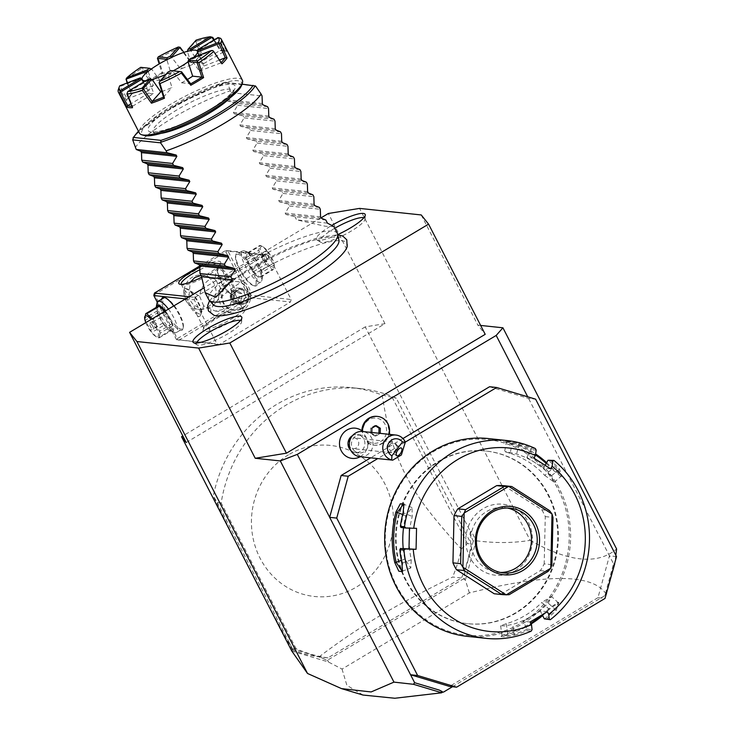 <?xml version="1.0" encoding="UTF-8"?>
<svg xmlns="http://www.w3.org/2000/svg" width="735" height="735" viewBox="0 0 735 735"><rect width="100%" height="100%" fill="white"/><g stroke="black" fill="none" stroke-linecap="round" stroke-linejoin="round"><path stroke-width="0.55" stroke-dasharray="3.67 2.76" d="M405.307 442.102L377.753 458.576M402.936 438.538L370.688 457.831M489.565 386.739L528.548 398.416L535.613 399.169M616.518 556.579L609.444 555.825L527.721 396.799M452.466 686.738L605.686 595.111L606.283 590.26L613.541 563.791L609.444 555.825L597.968 597.674L605.034 598.428M597.968 597.674L449.544 686.426M515.455 612.889A86.803 81.07 -83.9 0 1 467.451 623.647A86.803 81.07 -83.9 0 1 396.992 555.182A86.803 81.07 -83.9 0 1 437.794 461.773A86.803 81.07 -83.9 0 1 485.798 451.014A86.803 81.07 -83.9 0 1 556.257 519.489A86.803 81.07 -83.9 0 1 515.455 612.889M516.099 612.962A86.803 81.07 -83.9 0 1 468.094 623.721A86.803 81.07 -83.9 0 1 397.635 555.247A86.803 81.07 -83.9 0 1 438.437 461.846A86.803 81.07 -83.9 0 1 486.432 451.088A86.803 81.07 -83.9 0 1 556.9 519.553A86.803 81.07 -83.9 0 1 516.099 612.962M521.271 623.032A98.371 91.884 96.1 0 0 558.003 489.124A98.371 91.884 96.1 0 0 433.255 451.768A98.371 91.884 96.1 0 0 396.523 585.685A98.371 91.884 96.1 0 0 521.271 623.032M467.138 636.345A99.464 92.895 96.1 0 0 522.144 624.024A99.464 92.895 96.1 0 0 568.899 516.99A99.464 92.895 96.1 0 0 488.159 438.538M546.215 619.247A99.464 92.895 96.1 0 0 556.211 610.335L558.857 602.452L549.017 609.572A99.464 92.895 -83.9 0 1 542.641 615.535M531.148 623.96A99.464 92.895 -83.9 0 1 529.724 624.823A99.464 92.895 -83.9 0 1 507.508 634.388L507.655 633.386A98.371 91.884 96.1 0 0 530.771 623.225M535.319 448.534L531.203 448.093A99.464 92.895 96.1 0 0 519.112 443.407L505.551 440.724L511.918 442.645A99.464 92.895 -83.9 0 1 535.613 453.954M546.629 462.683A99.464 92.895 -83.9 0 1 552.261 468.351L562.128 476.372L559.454 469.114A99.464 92.895 96.1 0 0 549.872 460M547.354 611.704L540.289 610.96L542.246 614.763M544.506 618.898A98.371 91.884 96.1 0 0 555.127 609.517L558.352 602.819L557.452 602.581L548.705 608.837L541.824 602.461L551.507 596.471L548.255 603.141A88.613 82.761 96.1 0 1 531.681 616.105L523.072 621.25L527.133 629.16L527.004 630.731L531.12 631.172M540.289 610.96L531.681 616.105A88.613 82.761 96.1 0 1 512.708 624.392L504.55 625.898L500.608 625.77L506.286 623.712A88.613 82.761 96.1 0 0 541.824 602.461M556.211 610.335L548.255 603.141M549.017 609.572L548.705 608.837A98.371 91.884 96.1 0 1 542.283 614.837M507.508 634.388L501.077 636.538L505.064 636.804L514.711 635.159L514.077 634.066A98.371 91.884 96.1 0 0 527.087 629.316M514.711 635.15A99.464 92.895 96.1 0 0 527.004 630.731M527.133 629.16L532.067 629.684M400.41 548.576A98.371 91.884 96.1 0 0 402.56 562.992L402.605 570.911M401.953 563.295L411.251 559.73A88.613 82.761 96.1 0 1 409.239 538.066A88.613 82.761 96.1 0 1 412.243 516.466L412.013 507.573L405.821 515.777A88.613 82.761 96.1 0 0 403.524 527.767M403.12 512.773L403.708 513.012A98.371 91.884 96.1 0 0 400.897 527.372M404.085 504.623L403.708 513.012L412.243 516.466M416.543 528.336L400.988 527.5M494.196 593.751A54.252 50.669 96.1 0 0 501.546 593.834L540.363 570.617A54.252 50.669 96.1 0 0 544.194 563.855L551.902 564.673M504.026 485.697L541.759 509.741A54.252 50.669 96.1 0 1 545.278 516.595L544.194 563.855M533.904 458.162L526.839 457.409L535.209 462.747L543.569 468.076L545.131 465.319M550.644 468.829L543.569 468.076M526.839 457.409L531.221 449.443A98.371 91.884 96.1 0 0 518.441 444.409C505.735 441.413 503.594 441.193 512.01 443.729A98.371 91.884 -83.9 0 1 535.475 454.928M544.745 475.38L554.227 482.261L551.167 476.069A88.613 82.761 96.1 0 0 535.209 462.747A88.613 82.761 96.1 0 0 516.622 454.046C503.925 451.005 501.784 450.775 510.2 453.366L504.614 451.584L506.415 441.983L512.01 443.729L510.2 453.366A88.613 82.761 96.1 0 1 544.745 475.38L551.912 469.16L560.695 476.216L561.356 476.059L558.343 469.84A98.371 91.884 96.1 0 0 548.145 460.229M536.192 450.123L531.258 449.599M531.221 449.443L531.203 448.093M519.112 443.407L516.622 454.046M511.918 442.645L512.01 443.729M546.206 463.417A98.371 91.884 -83.9 0 1 551.912 469.16L552.261 468.351M559.454 469.114L551.167 476.069M530.137 622.003L523.072 621.25M403.212 548.485A88.613 82.761 96.1 0 0 404.829 559.05L410.801 568.008L411.251 559.73M409.469 528.153L409.478 527.592M540.363 570.617L548.071 571.435M501.546 593.834L509.254 594.652M541.759 509.741L549.468 510.568M545.278 516.595L552.986 517.412M500.507 572.455A32.551 30.401 -83.9 0 1 497.595 572.299A32.551 30.401 -83.9 0 1 471.172 546.62A32.551 30.401 -83.9 0 1 486.478 511.597A32.551 30.401 96.1 0 1 504.476 507.563L510.255 508.179M507.352 508.014A32.551 30.401 96.1 0 0 504.476 507.563M515.07 570.783A35.684 33.323 96.1 0 0 528.401 522.208A35.684 33.323 96.1 0 0 483.143 508.666A35.684 33.323 96.1 0 0 469.821 557.24A35.684 33.323 96.1 0 0 515.07 570.783M506.286 623.712L507.655 633.386L501.977 635.398L505.919 635.536L514.077 634.066L512.708 624.392M360.178 456.711A15.196 14.195 96.1 0 0 367.766 440.991A12.66 11.824 -83.9 0 0 385.664 435.469A12.66 11.824 -83.9 0 0 376.779 418.197A12.66 11.824 -83.9 0 0 362.961 431.638L361.896 431.362L362.649 432.897A13.258 12.385 96.1 0 1 362.879 433.09A13.258 12.385 96.1 0 1 367.325 441.992L367.776 442.801L367.766 440.991M361.896 430.765A15.196 14.195 -83.9 0 1 362.961 431.638M480.644 325.44L477.869 325.136L485.21 334.324M421.238 214.951L477.869 325.136M186.212 442.534L384.984 323.676L365.221 326.891L470.391 531.534L469.977 534.51L473.312 540.997L476.225 540.776C495.381 543.257 513.352 543.11 530.155 540.335L359.562 208.4M530.155 540.335C568.743 562.192 597.555 565.086 616.601 548.99M615.829 555.237L614.873 562.56M613.541 563.791L614.497 563.938M291.804 651.054L328.288 661.941L342.041 669.061L469.371 592.924C547.593 573.245 593.237 573.704 606.301 594.293M469.371 592.924L465.384 579.97L476.078 540.96M469.977 534.51L471.392 531.368L476.225 540.776M470.391 531.534L471.392 531.368M384.984 323.676L328.352 213.49M320.919 217.927L203.448 288.175M347.186 246.629A76.449 15.701 -27.2 0 0 251.921 275.359A76.449 15.701 -27.2 0 0 213.949 315.287M337.769 234.584A27.406 5.632 152.8 0 1 316.904 239.904A27.406 5.632 152.8 0 1 331.053 225.829A27.406 5.632 152.8 0 1 332.036 225.25M342.041 669.061L346.883 685.332L363.035 695.053M473.312 540.997L464.869 571.802L463.932 578.601L327.158 660.388L321.314 657.641L292.622 649.051L289.287 642.555L286.962 641.646M292.622 649.051L291.951 651.063M289.287 642.555L286.723 641.352M365.221 326.891L182.831 435.956M327.948 657.862A135.626 126.677 -83.9 0 1 296.086 648.729L292.236 648.316L292.383 649.951A135.626 126.677 96.1 0 0 319.018 656.915L327.948 657.862L461.525 577.986A135.626 126.677 -83.9 0 0 471.227 544.001L396.312 398.223A135.626 126.677 -83.9 0 0 360.527 388.604L351.606 387.657A135.626 126.677 -83.9 0 1 382.163 395.099L396.312 398.223M296.086 648.729L221.171 502.951A135.626 126.677 -83.9 0 1 360.527 388.604M464.869 571.802L464.309 579.676L465.384 579.97M464.309 579.676L463.932 578.601M328.288 661.941L328.288 661.013L327.158 660.388M321.314 657.641L328.288 661.013M606.145 594.394L605.043 595.047L605.686 595.111M606.283 590.26L605.759 593.365L606.32 593.742M605.043 595.047L605.759 593.365M194.968 297.363L266.208 254.76L268.505 255.449L291.152 299.522L290.481 301.984L219.232 344.586L216.944 343.897L194.288 299.825L194.968 297.363L189.125 296.747M199.736 266.006L225.728 250.46L266.208 254.76M199.745 267.393A23.511 4.823 152.8 0 1 220.656 263.185A23.511 4.823 152.8 0 1 208.097 273.677A23.511 4.823 152.8 0 1 201.647 277.242M185.523 298.897L194.288 299.825M157.281 302.269L176.464 339.598L216.944 343.897M173.736 305.944A18.991 5.549 59.1 0 1 179.092 314.58A18.991 5.549 59.1 0 1 183.088 328.508A18.991 5.549 59.1 0 1 176.354 327.838A18.991 5.549 59.1 0 1 165.605 313.147A18.991 5.549 59.1 0 1 161.617 299.209M176.464 339.598L219.232 344.586M178.761 340.287L250.001 297.684L290.481 301.984M232.37 320.901A23.511 4.823 -27.2 0 0 244.002 308.599A23.511 4.823 -27.2 0 0 215.667 319.119A23.511 4.823 -27.2 0 0 203.108 329.62A23.511 4.823 -27.2 0 0 232.37 320.901M250.001 297.684L250.681 295.222L291.152 299.522M250.681 295.222L228.025 251.149L268.505 255.449M253.309 270.204A18.991 5.549 -120.9 0 0 242.559 255.514A18.991 5.549 -120.9 0 0 235.825 254.843A18.991 5.549 -120.9 0 0 239.812 268.771A18.991 5.549 -120.9 0 0 254.383 285.878A18.991 5.549 -120.9 0 0 253.309 270.204M228.025 251.149L225.728 250.46M153.826 294.257L154.653 294.57L225.902 251.967L226.555 250.773M225.902 251.967L248.549 296.04L177.31 338.642L154.653 294.57M177.31 338.642L177.291 339.91M207.674 307.111A17.181 16.041 96.1 0 0 215.741 288.625A17.181 16.041 96.1 0 0 201.803 275.074A17.181 16.041 96.1 0 0 192.304 277.205A17.181 16.041 96.1 0 0 184.228 295.69A17.181 16.041 96.1 0 0 198.165 309.242A17.181 16.041 96.1 0 0 207.674 307.111M248.549 296.04L250.019 296.416M220.913 288.524L215.318 279.346C215.208 274.817 216.118 271.371 218.029 268.992A15.371 4.493 59.1 0 0 217.836 269.616A15.371 4.493 59.1 0 0 221.06 280.889A15.371 4.493 59.1 0 0 230.615 293.476L220.913 288.524C220.417 297.133 216.862 303.417 210.238 307.386L201.583 309.6L193.709 304.795L196.475 313.891A15.371 4.493 59.1 0 1 186.929 301.304A15.371 4.493 59.1 0 1 183.888 289.406L185.009 288.304L188.298 289.875A15.371 4.493 59.1 0 1 197.844 302.462A15.371 4.493 59.1 0 1 201.078 313.735A15.371 4.493 59.1 0 1 200.885 314.36C199.755 317.401 198.285 317.244 196.475 313.891L203.907 328.352A21.701 4.456 -27.2 0 0 230.919 319.256A21.701 4.456 -27.2 0 0 242.504 308.516A21.701 4.456 -27.2 0 0 241.65 307.91A21.701 4.456 -27.2 0 0 215.502 317.621A21.701 4.456 -27.2 0 0 203.907 327.305A21.701 4.456 -27.2 0 0 203.907 328.352M200.977 275.45L205.212 275.441L215.318 279.346M230.919 282.46A14.47 4.226 -120.9 0 0 222.733 271.27A14.47 4.226 -120.9 0 0 217.606 270.756A14.47 4.226 -120.9 0 0 220.638 281.367A14.47 4.226 -120.9 0 0 231.745 294.395A14.47 4.226 -120.9 0 0 230.919 282.46M218.029 268.992C219.159 265.96 220.629 266.116 222.429 269.46A15.371 4.493 59.1 0 1 231.984 282.047A15.371 4.493 59.1 0 1 235.016 293.945L230.863 289.581C230.615 286.025 228.916 282.984 225.764 280.458L218.947 276.893L210.293 279.116C204.505 282.378 200.921 288.046 199.543 296.131L188.298 289.875M199.801 269.754A21.701 4.456 152.8 0 1 219.857 264.444A21.701 4.456 152.8 0 1 219.857 265.491A21.701 4.456 152.8 0 1 208.262 275.184A21.701 4.456 152.8 0 1 182.115 284.895A21.701 4.456 152.8 0 1 181.297 284.353M225.764 280.458L222.521 269.626L219.857 264.444M181.26 284.28L183.915 289.461L189.106 295.029L190.209 282.24M187.985 300.891A14.47 4.226 59.1 0 1 187.168 288.956A14.47 4.226 59.1 0 1 198.266 301.984A14.47 4.226 59.1 0 1 201.307 312.596A14.47 4.226 59.1 0 1 196.181 312.081A14.47 4.226 59.1 0 1 187.985 300.891M189.106 295.029C189.198 298.823 190.732 302.085 193.709 304.795M200.885 314.36L203.659 305.852L215.318 311.061L225.663 309.022C231.69 304.997 233.427 298.511 230.863 289.581M203.659 305.852L199.543 296.131M242.366 310.795A17.181 16.041 -83.9 0 1 232.866 312.926A17.181 16.041 -83.9 0 1 218.92 299.375A17.181 16.041 -83.9 0 1 226.996 280.889A17.181 16.041 96.1 0 1 236.495 278.758A17.181 16.041 96.1 0 1 250.442 292.31A17.181 16.041 96.1 0 1 242.366 310.795M242.504 308.516L234.989 293.89L233.905 295.057L230.615 293.476M229.173 283.352A14.47 13.515 -83.9 0 1 237.175 281.56A14.47 13.515 -83.9 0 1 248.917 292.971A14.47 13.515 -83.9 0 1 242.118 308.544A14.47 13.515 -83.9 0 1 234.116 310.335A14.47 13.515 -83.9 0 1 222.374 298.925A14.47 13.515 -83.9 0 1 229.173 283.352M241.475 308.47A14.47 13.515 96.1 0 0 248.274 292.907A14.47 13.515 96.1 0 0 236.532 281.496A14.47 13.515 96.1 0 0 228.53 283.287A14.47 13.515 -83.9 0 0 221.731 298.851A14.47 13.515 -83.9 0 0 233.473 310.262A14.47 13.515 -83.9 0 0 241.475 308.47M230.836 293.228L235.117 290.665L239.288 293.32L239.169 298.529L234.878 301.093L230.716 298.438L230.836 293.228L233.408 293.495L237.69 290.931L241.852 293.587L241.732 298.805L237.451 301.368L233.289 298.713L233.408 293.495M235.117 290.665L237.69 290.931M230.716 298.438L233.289 298.713M234.878 301.093L237.451 301.368M239.169 298.529L241.732 298.805M239.288 293.32L241.852 293.587M252.243 270.618A18.081 5.283 -120.9 0 0 236.541 254.411A18.081 5.283 -120.9 0 0 235.595 255.982A18.081 5.283 -120.9 0 0 239.399 269.249A18.081 5.283 -120.9 0 0 253.272 285.538A18.081 5.283 -120.9 0 0 255.1 285.456A18.081 5.283 -120.9 0 0 252.243 270.618M258.031 267.154A18.081 5.283 -120.9 0 0 244.158 250.865A18.081 5.283 -120.9 0 0 242.329 250.947A18.081 5.283 -120.9 0 0 245.187 265.785A18.081 5.283 -120.9 0 0 260.888 281.992A18.081 5.283 -120.9 0 0 261.835 280.421A18.081 5.283 -120.9 0 0 258.031 267.154M248.586 264.481A15.187 4.438 -120.9 0 0 257.186 276.231A15.187 4.438 -120.9 0 0 262.57 276.764A15.187 4.438 -120.9 0 0 259.381 265.62A15.187 4.438 -120.9 0 0 247.723 251.94A15.187 4.438 -120.9 0 0 248.586 264.481M261.623 272.501A13.928 4.07 59.1 0 0 261.072 270.581L255.881 260.475L268.385 253.005L273.576 263.102A13.928 4.07 59.1 0 1 274.127 265.023L273.154 269.69A13.928 4.07 59.1 0 1 272.713 269.699A13.928 4.07 59.1 0 1 272.226 269.589L259.721 277.067A13.928 4.07 -120.9 0 0 260.649 277.168L261.623 272.501L274.127 265.023L274.311 265.804L274.228 264.922A12.118 3.546 59.1 0 1 272.758 267.613A12.118 3.546 59.1 0 1 263.038 256.607A12.118 3.546 59.1 0 1 261.917 246.519A12.118 3.546 59.1 0 1 263.672 247.282A12.118 3.546 59.1 0 1 274.228 264.922M255.881 260.475A13.928 4.07 59.1 0 0 254.411 258.463L248.246 253.033A13.928 4.07 -120.9 0 0 247.318 252.932L246.344 257.608A13.928 4.07 -120.9 0 0 246.887 259.519L252.077 269.626A13.928 4.07 -120.9 0 0 253.557 271.638L259.721 277.067M261.072 270.581L273.576 263.102M254.411 258.463L266.906 250.984A13.928 4.07 59.1 0 1 268.385 253.005M248.246 253.033L260.741 245.554L263.093 246.887L266.906 250.984M247.318 252.932L259.813 245.462A13.928 4.07 59.1 0 1 260.254 245.453A13.928 4.07 59.1 0 1 260.741 245.554M246.344 257.608L258.839 250.13L259.813 245.462M246.887 259.519L259.391 252.05A13.928 4.07 59.1 0 1 258.839 250.13M252.077 269.626L264.582 262.147L259.391 252.05M253.557 271.638L266.061 264.168A13.928 4.07 59.1 0 1 264.582 262.147M266.061 264.168L272.226 269.589M260.649 277.168L273.154 269.69M266.052 256.928A3.62 1.057 59.1 0 1 265.482 253.961A3.62 1.057 59.1 0 1 268.624 257.195A3.62 1.057 59.1 0 1 269.194 260.162A3.62 1.057 59.1 0 1 266.052 256.928M262.312 256.442L262.588 259.905L265.51 261.789A3.62 1.057 -120.9 0 1 263.084 258.702A3.62 1.057 59.1 0 1 262.312 256.442A3.62 1.057 59.1 0 1 262.514 255.734A3.62 1.057 59.1 0 1 265.657 258.977A3.62 1.057 -120.9 0 1 266.226 261.945L269.194 260.162M265.51 261.789A3.62 1.057 -120.9 0 0 266.226 261.945M165.118 297.693A18.081 5.283 59.1 0 1 165.641 297.813A18.081 5.283 59.1 0 1 179.515 314.102A18.081 5.283 59.1 0 1 183.318 327.369A18.081 5.283 59.1 0 1 182.372 328.94A18.081 5.283 59.1 0 1 166.67 312.733A18.081 5.283 59.1 0 1 163.813 297.895M168.453 309.104A18.081 5.283 59.1 0 1 173.726 317.566A18.081 5.283 59.1 0 1 176.584 332.404A18.081 5.283 59.1 0 1 174.755 332.486A18.081 5.283 59.1 0 1 160.882 316.197A18.081 5.283 59.1 0 1 157.079 302.93M165.292 310.988A15.187 4.438 59.1 0 1 170.327 318.88A15.187 4.438 59.1 0 1 171.181 331.411A15.187 4.438 59.1 0 1 159.532 317.731A15.187 4.438 59.1 0 1 156.252 307.386M164.502 324.888A13.928 4.07 -120.9 0 1 163.023 322.876L157.832 312.77L145.337 320.249L150.528 330.346A13.928 4.07 -120.9 0 0 151.998 332.367L155.82 336.465L158.163 337.797A13.928 4.07 -120.9 0 0 158.659 337.898A13.928 4.07 -120.9 0 0 159.091 337.898L171.595 330.419A13.928 4.07 59.1 0 1 170.667 330.318L164.502 324.888L151.998 332.367M164.842 311.263L165.357 311.713A13.928 4.07 59.1 0 1 166.827 313.735L172.018 323.832A13.928 4.07 59.1 0 1 172.569 325.752L171.595 330.419M157.832 312.77A13.928 4.07 -120.9 0 1 157.29 310.859L158.264 306.183M163.023 322.876L150.528 330.346M157.29 310.859L144.786 318.329A13.928 4.07 -120.9 0 0 145.337 320.249M144.786 318.329L144.593 317.548M165.357 311.713L152.852 319.192L152.163 318.843M166.827 313.735L154.332 321.204A13.928 4.07 -120.9 0 0 152.852 319.192M172.018 323.832L159.523 331.301L154.332 321.204M172.569 325.752L160.065 333.221A13.928 4.07 -120.9 0 0 159.523 331.301M160.065 333.221L159.091 337.898M170.667 330.318L158.163 337.797M145.815 322.637A12.118 3.546 -120.9 0 0 155.232 336.07A12.118 3.546 -120.9 0 0 156.987 336.832A12.118 3.546 -120.9 0 0 157.694 330.952A12.118 3.546 -120.9 0 0 151.079 319.495M152.852 326.423A3.62 1.057 -120.9 0 0 149.71 323.189A3.62 1.057 -120.9 0 0 150.289 326.156A3.62 1.057 -120.9 0 0 153.422 329.39A3.62 1.057 -120.9 0 0 152.852 326.423M153.404 321.562L156.325 323.446L156.601 326.91A3.62 1.057 59.1 0 0 155.82 324.649A3.62 1.057 -120.9 0 0 153.404 321.562A3.62 1.057 -120.9 0 0 152.678 321.406A3.62 1.057 -120.9 0 0 153.257 324.374A3.62 1.057 59.1 0 0 156.399 327.617L153.422 329.39M156.601 326.91A3.62 1.057 59.1 0 1 156.399 327.617M319.018 656.915C338.651 642.004 358.671 628.453 379.067 616.261C399.454 604.06 423.966 590.986 452.604 577.039L461.525 577.986M382.163 395.099C388.475 434.413 394.199 451.354 404.957 473.698C417.177 496.621 428.422 512.865 461.249 548.981A135.626 126.677 -83.9 0 1 452.604 577.039M461.249 548.981L467.368 543.588L471.227 544.001M467.368 543.588L392.453 397.819M221.171 502.951L217.312 502.547L213.297 496.079A135.626 126.677 -83.9 0 1 276.599 404.471A135.626 126.677 -83.9 0 1 351.606 387.657M292.236 648.316L217.312 502.547M292.383 649.951L260.466 590.242M238.315 547.143L213.297 496.079M288.451 454.836A75.953 70.937 96.1 0 0 260.089 558.223A75.953 70.937 96.1 0 0 356.401 587.063A75.953 70.937 96.1 0 0 384.763 483.676A75.953 70.937 96.1 0 0 288.451 454.836M213.315 304.777A70.744 14.525 152.8 0 1 250.626 269.102A70.744 14.525 152.8 0 1 338.945 240.207M336.511 246.721A70.744 14.525 152.8 0 1 300.891 274.44A70.744 14.525 152.8 0 1 220.022 306.587M337.429 233.528A72.333 14.856 -27.2 0 0 247.392 263.865A72.333 14.856 -27.2 0 0 208.758 299.66M262.321 103.525L226.95 99.767L231.231 92.674L230.257 90.791A72.333 14.856 -27.2 0 0 172.486 118.096A72.333 14.856 -27.2 0 0 135.268 147.588M226.95 99.767L227.639 101.099L236.734 103.387L267.577 106.667M268.799 116.121L233.427 112.354L237.699 105.27L236.734 103.387M233.427 112.354L234.107 113.695L243.202 115.983L274.045 119.254M275.267 128.708L239.895 124.95L244.176 117.857L243.202 115.983M239.895 124.95L240.584 126.291L249.679 128.57L280.513 131.85M281.735 141.304L246.363 137.546L250.644 130.453L249.679 128.57M246.363 137.546L247.052 138.878L256.147 141.166L286.99 144.446M288.212 153.9L252.84 150.133L257.112 143.049L256.147 141.166M252.84 150.133L253.529 151.474L262.625 153.762L293.458 157.033M294.68 166.487L259.308 162.729L263.589 155.636L262.625 153.762M259.308 162.729L259.997 164.061L269.093 166.349L299.935 169.629M301.157 179.083L265.785 175.325L270.057 168.232L269.093 166.349M265.785 175.325L266.465 176.657L275.561 178.945L306.403 182.225M307.625 191.67L272.253 187.912L276.535 180.828L275.561 178.945M272.253 187.912L272.942 189.253L282.038 191.541L312.88 194.812M314.093 204.266L278.73 200.508L283.003 193.415L282.038 191.541M278.73 200.508L279.41 201.84L288.506 204.128L319.348 207.408M320.57 216.862L285.198 213.104L289.471 206.011L288.506 204.128M285.198 213.104L285.887 214.436L294.983 216.724L325.816 220.004M333.846 226.564L325.44 226.27L296.6 219.866L294.983 216.724M231.231 92.674L262.064 95.954M237.699 105.27L268.541 108.541M244.176 117.857L275.009 121.137M250.644 130.453L281.487 133.733M257.112 143.049L287.955 146.32M263.589 155.636L294.423 158.916M270.057 168.232L300.9 171.512M276.535 180.828L307.368 184.099M283.003 193.415L313.845 196.695M289.471 206.011L320.313 209.291M327.433 223.146L296.6 219.866M255.569 86.041L227.694 83.073L230.257 90.791M241.971 84.148L225.461 82.412L176.547 104.489L138.437 131.179M138.502 131.299A68.043 13.974 152.8 0 1 225.645 82.412L227.694 83.073M161.029 133.357A45.212 9.279 152.8 0 1 156.224 133.568A45.212 9.279 152.8 0 1 153.119 132.052A45.212 9.279 152.8 0 1 183.061 106.345A45.212 9.279 152.8 0 1 230.432 89.192A45.212 9.279 152.8 0 1 233.537 90.717A45.212 9.279 152.8 0 1 229.991 97.911M241.567 85.333A56.062 11.512 -27.2 0 0 171.797 106.116A56.062 11.512 -27.2 0 0 144.069 135.442M242.375 80.207A57.872 11.879 -27.2 0 0 170.345 104.48A57.872 11.879 -27.2 0 0 139.439 133.118M179.744 47.049L179.772 47.867A57.872 11.879 152.8 0 0 158.365 58.387L162.867 73.279A57.872 11.879 -27.2 0 0 156.27 77.092A57.872 11.879 -27.2 0 0 150.041 80.942L140.955 68.796A57.872 11.879 152.8 0 0 126.052 79.996M179.772 47.867L189.207 60.344A57.872 11.879 152.8 0 1 202.189 55.346L197.412 41.077A57.872 11.879 152.8 0 1 212.792 37.411M214.28 39.8L221.116 50.834A57.872 11.879 152.8 0 1 226.012 51.193A57.872 11.879 152.8 0 1 226.665 51.422L220.325 38.22M118.408 89.376A57.872 11.879 152.8 0 1 119.07 87.924L126.576 100.557A57.872 11.879 152.8 0 1 131.712 94.723L127.173 82.945M131.942 106.272A56.779 11.659 -27.2 0 0 132.53 106.253L132.539 107.705M143.362 82.201L149.021 92.977A31.1 6.385 -27.2 0 0 150.813 93.593A31.1 6.385 -27.2 0 0 153.817 93.483L148.81 80.657A31.1 6.385 -27.2 0 0 152.365 79.812M132.53 106.253L153.817 93.483M149.021 92.977L130.922 103.8M161.682 91.535A31.1 6.385 -27.2 0 0 171.962 87.511L167.837 73.849A31.1 6.385 -27.2 0 0 172.78 71.424L181.582 82.789A31.1 6.385 -27.2 0 0 187.48 79.454M188.05 62.291A31.1 6.385 -27.2 0 0 191.486 59.7L199.369 71.13A31.1 6.385 -27.2 0 0 203.815 66.076L198.836 55.336M197.614 52.755A31.1 6.385 -27.2 0 0 197.687 52.314A31.1 6.385 -27.2 0 0 197.66 51.919M197.531 51.523L203.659 63.679A31.1 6.385 -27.2 0 0 201.868 63.063A31.1 6.385 -27.2 0 0 198.863 63.173L190.925 50.816A31.1 6.385 -27.2 0 0 187.379 51.661L191.945 64.818A31.1 6.385 -27.2 0 0 180.718 69.145L171.898 57.624A31.1 6.385 -27.2 0 0 166.964 60.049L171.099 73.868A31.1 6.385 -27.2 0 0 160.01 80.492L151.686 69.182A31.1 6.385 -27.2 0 0 148.25 71.764L153.312 85.526A31.1 6.385 -27.2 0 0 148.874 90.58L142.121 78.719A31.1 6.385 -27.2 0 0 142.204 79.95M145.87 80.703A31.1 6.385 -27.2 0 0 152.026 79.545M166.018 74.29A31.1 6.385 -27.2 0 0 173.221 70.79M188.004 61.896A31.1 6.385 -27.2 0 0 193.774 57.284M203.659 63.679L225.048 50.926A56.779 11.659 -27.2 0 0 224.598 50.77A56.779 11.659 -27.2 0 0 220.151 50.403L198.863 63.173M190.879 49.971L190.925 50.816M213.72 40.131L220.105 50.467M187.379 51.661L187.287 50.825L195.749 41.215L200.627 55.051L189.161 59.471L180.718 69.145M191.945 64.818L200.471 55.143M171.595 56.871L171.898 57.624M183.906 52.369L189.235 59.471M166.964 60.049L166.588 59.324M171.099 73.868L161.902 72.894L159.164 63.945M161.902 72.894L161.976 72.82A56.779 11.659 -27.2 0 0 150.657 79.582L160.01 80.492M150.813 79.518L141.965 67.611L151.107 68.585L151.686 69.182M148.25 71.764L147.625 71.203M153.312 85.526L131.795 93.823L127.523 82.807M131.795 93.823L127.201 98.959L148.874 90.58M142.121 78.719L141.414 78.259L120.025 86.491L127.348 98.867M119.777 85.793L119.07 87.924M127.201 98.959L126.576 100.557M131.712 94.723L131.74 93.804M140.725 67.335L141.506 67.528L140.955 68.796M150.657 79.582L150.041 80.942M141.965 67.611L141.506 67.528M162.867 73.279L161.976 72.82M158.365 58.387L157.52 57.955M189.161 59.471L189.207 60.344M202.189 55.346L200.627 55.051M197.412 41.077L195.749 41.215M195.969 40.802L196.08 40.168M220.151 50.403L221.116 50.834M226.665 51.422L225.048 50.926M218.855 37.733L197.586 50.678M224.901 50.981L218.69 38.064M221.942 63.826L221.152 62.64M219.434 60.059L203.815 66.076M199.369 71.13L220.941 62.852M212.792 50.559L191.449 58.975L191.486 59.7M220.886 62.833L212.838 50.743M181.582 82.789L190.778 83.762M190.742 58.451L191.449 58.975M163.446 97.185L171.962 87.511M167.837 73.849L167.479 73.316L159.017 82.926M172.78 71.424L171.044 70.56M167.479 73.316L167.984 72.058M181.619 71.828L172.486 70.854M148.81 80.657L148.194 80.216L127.091 92.831L132.576 106.189M148.194 80.216L147.983 79.444M334.737 228.282A25.321 5.2 -27.2 0 0 333.414 229.054A25.321 5.2 -27.2 0 0 320.341 242.063A25.321 5.2 -27.2 0 0 351.404 230.965A25.321 5.2 -27.2 0 0 365.047 219.085A25.321 5.2 -27.2 0 0 363.889 217.716M196.493 343.08A25.321 5.2 -27.2 0 0 196.934 344.816A25.321 5.2 -27.2 0 0 227.988 333.718A25.321 5.2 -27.2 0 0 241.631 321.838A25.321 5.2 -27.2 0 0 240.483 320.469M350.898 450.491A9.04 8.443 -83.9 0 0 351.054 450.628A9.04 8.443 96.1 0 0 355.483 452.576A9.04 8.443 96.1 0 0 364.22 446.999A9.04 8.443 96.1 0 0 361.822 436.535A16.271 4.869 -49 0 0 362.879 433.09M352.469 435.662A9.04 8.443 -83.9 0 1 357.394 434.596A9.04 8.443 -83.9 0 1 361.822 436.535M367.776 442.801A14.47 13.515 96.1 0 0 373.885 445.144A14.47 13.515 96.1 0 0 388.852 432.189A14.47 13.515 96.1 0 0 376.945 416.368M367.325 441.992A14.47 13.515 96.1 0 0 374.528 445.208A14.47 13.515 96.1 0 0 389.127 434.33M359.847 456.674A12.66 11.824 96.1 0 0 372.075 448.864A12.66 11.824 96.1 0 0 368.722 434.22A12.66 11.824 -83.9 0 0 362.52 431.5A14.47 13.515 96.1 0 0 362.649 432.897M371.791 432.483L371.772 433.384L375.934 436.039L380.225 433.384M375.934 436.039L374.657 435.901L378.938 433.246M380.225 433.475L378.938 433.347M375.622 425.942L374.896 425.473L370.605 428.036L370.486 433.255L374.657 435.901M371.772 433.384L370.486 433.255M371.892 428.174L370.605 428.036M376.182 425.611L374.896 425.473M354.518 450.996A9.04 8.443 -83.9 0 1 352.12 440.541A9.04 8.443 -83.9 0 1 360.857 434.964A9.04 8.443 -83.9 0 1 365.286 436.902A9.04 8.443 96.1 0 1 367.684 447.367A9.04 8.443 96.1 0 1 358.946 452.944A9.04 8.443 96.1 0 1 354.518 450.996M392.6 441.974A5.421 5.071 -83.9 0 0 388.797 451.593A5.421 5.071 96.1 0 0 391.93 452.788L395.173 450.674L396.983 446.163A5.421 5.071 96.1 0 0 395.255 443.141A5.421 5.071 -83.9 0 0 392.6 441.974L354.27 437.895A5.421 5.071 -83.9 0 1 358.368 445.337A5.421 5.071 -83.9 0 1 350.466 447.523A5.421 5.071 -83.9 0 1 354.27 437.895M391.332 443.297L390.662 443.821A4.52 2.03 121.7 0 1 391.332 443.297L395.145 444.197L396.983 446.163M390.662 443.821A4.52 2.03 121.7 0 0 389.633 444.941A4.52 2.03 -58.3 0 0 388.328 447.229L391.415 452.512L396.679 455.755M390.579 443.894L388.328 447.229M244.746 303.61A8.14 7.598 96.1 0 0 248.568 294.854A8.14 7.598 96.1 0 0 241.962 288.432A8.14 7.598 96.1 0 0 237.46 289.443A8.14 7.598 96.1 0 0 233.638 298.199A8.14 7.598 96.1 0 0 240.244 304.621A8.14 7.598 96.1 0 0 244.746 303.61M244.342 302.82A7.231 6.753 -83.9 0 1 240.336 303.72A7.231 6.753 -83.9 0 1 234.465 298.015A7.231 6.753 -83.9 0 1 237.864 290.233A7.231 6.753 -83.9 0 1 241.87 289.333A7.231 6.753 -83.9 0 1 247.741 295.038A7.231 6.753 -83.9 0 1 244.342 302.82M241.53 303.27A8.14 7.598 96.1 0 0 245.352 294.514A8.14 7.598 96.1 0 0 238.746 288.092A8.14 7.598 96.1 0 0 234.254 289.103A8.14 7.598 96.1 0 0 230.422 297.859A8.14 7.598 96.1 0 0 237.028 304.281A8.14 7.598 96.1 0 0 241.53 303.27M241.447 302.517A7.231 6.753 -83.9 0 1 237.451 303.417A7.231 6.753 -83.9 0 1 231.58 297.703A7.231 6.753 -83.9 0 1 234.979 289.921A7.231 6.753 96.1 0 1 238.976 289.03A7.231 6.753 96.1 0 1 244.847 294.735A7.231 6.753 96.1 0 1 241.447 302.517M401.347 560.355L404.829 559.05M405.821 515.777L402.67 514.509M263.011 104.857L227.639 101.099M269.479 117.453L234.107 113.695M275.956 130.049L240.584 126.291M282.424 142.636L247.052 138.878M288.892 155.232L253.529 151.474M295.369 167.828L259.997 164.061M301.837 180.415L266.465 176.657M308.314 193.011L272.942 189.253M314.782 205.607L279.41 201.84M321.259 218.194L285.887 214.436M132.713 139.227A69.788 14.332 152.8 0 1 226.94 82.88M231.782 84.277A48.822 10.024 152.8 0 1 209.062 110.075A48.822 10.024 152.8 0 1 151.64 132.199A48.822 10.024 152.8 0 1 174.36 106.391A48.822 10.024 152.8 0 1 231.782 84.277M468.094 623.721L467.451 623.647M558.857 602.452L557.452 602.581M402.394 571.683L402.899 570.388M403.901 503.879L404.342 505.156M505.551 440.724L506.415 441.992M562.128 476.372L560.695 476.216M554.227 482.261L561.356 476.059M402.155 571.251L410.801 568.008M412.013 507.573L403.524 504.146M497.595 572.299L503.383 572.914M500.608 625.77L501.977 635.398M501.077 636.538L502.005 635.316M558.352 602.819L551.507 596.471M486.432 451.088L485.798 451.014M201.803 275.074L205.212 275.441M217.606 270.756L217.836 269.616M187.168 288.956L185.009 288.304M198.165 309.242L201.583 309.6M201.307 312.596L201.078 313.735M215.318 311.061L232.866 312.926M218.947 276.893L236.495 278.758M231.745 294.395L233.905 295.057M241.65 307.91L244.002 308.599M203.907 327.305L203.108 329.62M237.175 281.56L236.532 281.496M234.116 310.335L233.473 310.262M182.115 284.895L179.763 284.197M219.857 265.491L220.656 263.185M235.595 255.982L235.825 254.843M242.329 250.947L236.541 254.411M260.888 281.992L255.1 285.456M253.272 285.538L254.383 285.878M262.57 276.764L261.835 280.421M247.723 251.94L244.158 250.865M263.672 247.282L263.093 246.887M262.514 255.734L265.482 253.961M165.641 297.813L164.53 297.473M176.584 332.404L182.372 328.94M183.318 327.369L183.088 328.508M171.181 331.411L174.755 332.486M155.232 336.07L155.82 336.465M152.678 321.406L149.71 323.189M209.567 300.698L221.722 287.606L249.229 268.551L268.266 257.985L291.354 247.135L318.264 237.543L337.806 234.796M233.537 90.717L233.381 90.074C235.852 90.139 218.029 106.86 196.172 117.131C176.813 127.835 153.881 133.265 153.633 131.749L152.687 131.547L153.119 132.052M224.598 50.77L226.012 51.193M197.687 52.314L197.807 50.283M365.047 219.085L365.295 215.033M320.341 242.063L316.904 239.904M241.631 321.838L241.879 317.786M196.934 344.816L193.489 342.657M373.885 445.144L374.528 445.208M357.394 434.596L360.857 434.964M355.483 452.576L358.946 452.944M395.145 444.197L401.429 448.065M391.452 452.76L353.122 448.69M238.746 288.092L241.962 288.432M237.028 304.281L240.244 304.621M241.87 289.333L238.976 289.03M240.336 303.72L237.451 303.417"/><path stroke-width="1.1" d="M402.936 438.538L489.565 386.739L496.63 387.492L405.307 442.102L402.458 442.001A9.04 8.443 96.1 0 0 389.366 442.121A9.04 8.443 96.1 0 0 391.911 455.81L402.458 442.001M377.753 458.576L348.206 476.243L336.731 518.092L417.627 675.502L456.61 687.179L605.034 598.428L616.518 556.579L535.613 399.169L496.63 387.492M370.688 457.831L341.141 475.49L348.206 476.243M336.731 518.092L329.666 517.339L410.562 674.758L449.544 686.426L456.61 687.179M182.831 435.956L181.563 436.719L291.804 651.054L307.515 673.462L341.527 688.612L371.138 691.947L393.96 682.117L413.447 684.294L414.65 682.714L410.562 674.758L417.627 675.502M393.96 682.117L280.292 460.928L297.298 454.377L329.666 517.339L341.141 475.49M552.114 466.229L550.644 468.829L533.904 458.162L535.374 455.562L536.192 450.123L535.319 448.534A99.464 92.895 96.1 0 0 507.049 440.55L488.159 438.538A99.464 92.895 96.1 0 0 433.154 450.867A99.464 92.895 96.1 0 0 386.399 557.893A99.464 92.895 96.1 0 0 467.138 636.345L486.028 638.357A99.464 92.895 96.1 0 0 531.12 631.172L532.067 629.684L531.488 624.631L530.137 622.003L547.354 611.704L548.705 614.331A92.224 86.142 96.1 0 0 552.114 466.229L552.922 460.79L553.988 460.432L547.998 460.266L552.922 460.79M542.641 615.535A99.464 92.895 -83.9 0 1 531.148 623.96M507.049 440.55A99.464 92.895 96.1 0 0 452.043 452.87A99.464 92.895 96.1 0 0 404.507 526.747L405.922 528.024L416.543 528.336L416.065 549.302L413.245 549.265A92.224 86.142 96.1 0 0 531.488 624.631M535.613 453.954A99.464 92.895 -83.9 0 1 546.629 462.683M548.705 614.331L549.284 619.384L550.331 619.678A99.464 92.895 96.1 0 0 553.988 460.432M550.331 619.678L544.35 618.861L549.284 619.384M542.246 614.763L544.35 618.861M530.771 623.225A98.371 91.884 96.1 0 0 542.283 614.837M413.245 549.265L405.435 548.981L403.974 550.138A99.464 92.895 96.1 0 0 486.028 638.357M403.974 550.138L399.858 549.697A99.464 92.895 96.1 0 0 401.953 563.295L402.394 571.683L398.802 571.187L394.759 562.532A99.464 92.895 -83.9 0 1 395.926 512.001L400.263 503.861L403.901 503.879L403.12 512.773A99.464 92.895 96.1 0 0 400.4 526.315L404.507 526.747M405.435 548.981L400.511 548.457L399.858 549.697M394.759 562.532L396.137 562.312A98.371 91.884 -83.9 0 1 397.286 512.332L403.524 504.146L404.085 504.623M402.605 570.911L402.155 571.251L396.137 562.312L401.347 560.355M395.926 512.001L402.67 514.509M405.922 528.024L400.988 527.5L400.4 526.315M535.374 455.562A92.224 86.142 96.1 0 0 413.722 528.309M511.735 486.515L549.468 510.568L551.957 513.921L508.776 486.405L511.735 486.515L504.026 485.697A54.252 50.669 96.1 0 0 496.676 485.614L504.385 486.432L465.567 509.649L464.217 512.966A54.252 50.669 -83.9 0 0 464.143 513.085L462.903 567.172L460.652 563.671L452.944 562.854L454.028 515.593L461.736 516.42L460.652 563.671M454.028 515.593A54.252 50.669 96.1 0 1 457.859 508.831L496.676 485.614M452.944 562.854A54.252 50.669 96.1 0 0 456.463 569.708L464.171 570.525L501.904 594.569L506.149 594.817A54.252 50.669 -83.9 0 0 506.277 594.817L550.708 568.256A54.252 50.669 96.1 0 0 550.781 568.137L552.022 514.05A54.252 50.669 96.1 0 0 551.957 513.921M501.904 594.569L494.196 593.751L456.463 569.708M535.475 454.928A98.371 91.884 -83.9 0 1 546.206 463.417M545.131 465.319L547.998 460.266M416.065 549.302L400.511 548.457M409 548.549L409.469 528.153M403.524 527.767A88.613 82.761 96.1 0 0 403.212 548.485M552.022 514.05L552.986 517.412L551.902 564.673L550.781 568.137M550.708 568.256L548.071 571.435L509.254 594.652L506.277 594.817M464.171 570.525L462.967 567.301A54.252 50.669 -83.9 0 1 462.903 567.172M461.736 516.42L464.143 513.085M457.859 508.831L465.567 509.649M504.385 486.432L508.638 486.405L464.217 512.966M462.967 567.301L506.149 594.817M492.092 510.706A34.361 32.092 -83.9 0 1 535.659 523.752A34.361 32.092 -83.9 0 1 522.833 570.516A34.361 32.092 -83.9 0 1 479.257 557.47A34.361 32.092 -83.9 0 1 492.092 510.706M492.257 512.212A32.551 30.401 -83.9 0 1 510.255 508.179A32.551 30.401 -83.9 0 1 536.679 533.849A32.551 30.401 -83.9 0 1 521.381 568.881A32.551 30.401 -83.9 0 1 503.383 572.914A32.551 30.401 -83.9 0 1 476.96 547.235A32.551 30.401 -83.9 0 1 492.257 512.212M507.352 508.014A32.551 30.401 96.1 0 1 531.148 534.768A32.551 30.401 96.1 0 1 515.602 568.265A32.551 30.401 -83.9 0 1 500.507 572.455M297.298 454.377L496.189 335.445L502.924 327.801L480.644 325.44M527.721 396.799L496.189 335.445M361.896 430.765A15.196 14.195 -83.9 0 0 342.409 434.238A15.196 14.195 -83.9 0 0 344.651 455.14A15.196 14.195 96.1 0 0 360.178 456.711M307.515 673.462L136.921 341.527L198.606 348.078L229.807 342.997L428.579 224.138L485.21 334.324L286.439 453.183L255.229 458.272L280.292 460.928M255.229 458.272L198.606 348.078M615.829 555.237L616.601 548.99L502.924 327.801M428.579 224.138L421.238 214.951L359.562 208.4L328.352 213.49L320.919 217.927M614.873 562.56L614.497 563.938M606.32 593.742L614.69 563.966M606.485 593.852L606.145 594.394M203.448 288.175L129.58 332.349L136.921 341.527M209.567 300.698L207.683 305.576L208.437 310.933L213.949 315.287A76.449 15.701 -27.2 0 0 306.247 281.128A76.449 15.701 -27.2 0 0 347.122 246.85A76.449 15.701 -27.2 0 0 347.186 246.629M332.036 225.25A27.406 5.632 152.8 0 1 365.295 215.033A27.406 5.632 152.8 0 1 350.521 227.896A27.406 5.632 152.8 0 1 337.769 234.584M207.637 328.582A27.406 5.632 152.8 0 1 241.879 317.786A27.406 5.632 152.8 0 1 227.115 330.649A27.406 5.632 152.8 0 1 193.489 342.657A27.406 5.632 152.8 0 1 207.637 328.582M181.563 436.719L186.212 442.534L129.58 332.349M341.527 688.612L363.035 695.053L394.833 698.25L441.542 692.82L441.827 691.396L442.801 692.067L441.542 692.82M413.447 684.294L441.294 692.627M414.65 682.714L439.319 690.101L442.801 692.067M443.444 692.131L452.466 686.738M439.319 690.101L441.827 691.396M199.736 266.006L154.488 293.063L189.125 296.747M201.647 277.242A23.511 4.823 152.8 0 1 179.763 284.197A23.511 4.823 152.8 0 1 191.394 271.895A23.511 4.823 152.8 0 1 199.745 267.393M157.281 302.269L153.817 295.525L185.523 298.897M153.817 295.525L154.488 293.063M161.617 299.209A18.991 5.549 59.1 0 1 164.53 297.473A18.991 5.549 59.1 0 1 173.736 305.944M190.209 282.24L194.867 277.481L200.977 275.45M181.297 284.353A21.701 4.456 152.8 0 1 181.26 284.28A21.701 4.456 152.8 0 1 192.846 273.539A21.701 4.456 152.8 0 1 199.801 269.754M156.252 307.386A15.187 4.438 59.1 0 1 156.344 306.587L157.079 302.93A18.081 5.283 59.1 0 1 158.025 301.359L163.813 297.895A18.081 5.283 59.1 0 1 165.118 297.693M158.025 301.359A18.081 5.283 59.1 0 1 168.453 309.104M156.344 306.587A15.187 4.438 59.1 0 1 165.292 310.988M144.786 318.329L145.76 313.661L158.264 306.183A13.928 4.07 59.1 0 1 159.192 306.284L164.842 311.263M159.192 306.284L146.688 313.762A13.928 4.07 -120.9 0 0 146.201 313.652A13.928 4.07 -120.9 0 0 145.76 313.661M146.688 313.762L152.852 319.192M151.079 319.495A12.118 3.546 -120.9 0 0 146.146 315.747A12.118 3.546 -120.9 0 0 144.685 318.43A12.118 3.546 -120.9 0 0 145.815 322.637M260.466 590.242L238.315 547.143M286.439 453.183L229.807 342.997M337.714 234.327L338.945 240.207A70.744 14.525 152.8 0 1 336.511 246.721C331.145 253.851 319.348 262.965 301.129 274.063C271.978 291.841 233.059 307.028 220.022 306.587A70.744 14.525 152.8 0 1 213.315 304.777L209.245 300.349A72.333 14.856 -27.2 0 0 298.796 269.322A72.333 14.856 -27.2 0 0 337.714 234.327A72.333 14.856 -27.2 0 0 337.429 233.528L333.846 226.564L327.433 223.146L325.816 220.004L321.259 218.194L320.57 216.862L320.313 209.291L319.348 207.408L314.782 205.607L314.093 204.266L313.845 196.695L312.88 194.812L308.314 193.011L307.625 191.67L307.368 184.099L306.403 182.225L301.837 180.415L301.157 179.083L300.9 171.512L299.935 169.629L295.369 167.828L294.68 166.487L294.423 158.916L293.458 157.033L288.892 155.232L288.212 153.9L287.955 146.32L286.99 144.446L282.424 142.636L281.735 141.304L281.487 133.733L280.513 131.85L275.956 130.049L275.267 128.708L275.009 121.137L274.045 119.254L269.479 117.453L268.799 116.121L268.541 108.541L267.577 106.667L263.011 104.857L262.321 103.525L262.064 95.954L261.1 94.071A72.333 14.856 -27.2 0 1 223.881 123.563A72.333 14.856 -27.2 0 1 166.11 150.868L160.579 142.838L161.02 140.357L133.623 137.445A68.043 13.974 152.8 0 1 138.502 131.299M166.11 150.868L167.075 152.751L176.17 155.039L176.859 156.371L172.578 163.464L173.552 165.347L182.648 167.635L183.327 168.967L179.055 176.06L180.02 177.934L189.115 180.222L189.805 181.563L185.523 188.647L186.488 190.53L195.593 192.818L196.273 194.15L192 201.243L192.965 203.126L202.061 205.414L202.75 206.746L198.468 213.839L199.433 215.713L208.529 218.001L209.218 219.342L204.946 226.426L205.91 228.309L215.006 230.597L215.686 231.929L211.414 239.022L212.378 240.905L221.474 243.193L222.163 244.525L217.882 251.618L218.855 253.492L227.951 255.78L228.631 257.121L224.359 264.205L225.323 266.088L194.481 262.808L199.047 264.618L199.736 265.951L199.993 273.521L201.601 276.672L205.175 292.686L208.758 299.66A72.333 14.856 -27.2 0 0 209.245 300.349M241.971 84.148L255.569 86.041L261.1 94.071M160.579 142.838L132.704 139.88L133.623 137.445L133.026 137.822L138.437 131.179M229.991 97.911A45.212 9.279 152.8 0 1 161.029 133.357M190.788 85.269L181.38 73.087A57.872 11.879 152.8 0 1 159.964 83.597L164.447 98.205A57.872 11.879 152.8 0 1 151.456 103.203L142.324 90.396A57.872 11.879 152.8 0 1 126.944 94.052L132.539 107.705A57.872 11.879 152.8 0 1 126.99 107.117L119.41 93.253A57.872 11.879 152.8 0 1 118.399 92.187L139.439 133.118A57.872 11.879 -27.2 0 0 141.717 134.744L144.069 135.442A56.062 11.512 -27.2 0 0 211.625 110.351A56.062 11.512 -27.2 0 0 241.567 85.333L242.366 83.018A57.872 11.879 -27.2 0 0 242.375 80.207L221.336 39.286A57.872 11.879 152.8 0 1 220.665 43.549L227.078 57.982A57.872 11.879 152.8 0 1 221.942 63.826L213.683 51.478A57.872 11.879 152.8 0 1 198.781 62.677L203.604 77.607A57.872 11.879 -27.2 0 1 197.384 81.456A57.872 11.879 -27.2 0 1 190.788 85.269L190.705 83.836A56.779 11.659 -27.2 0 0 202.024 77.074L203.604 77.607M141.717 134.744A57.872 11.879 -27.2 0 0 211.459 108.844A57.872 11.879 -27.2 0 0 242.366 83.018M210.421 36.75A56.062 11.512 -27.2 0 0 196.08 40.168L187.939 49.401A32.147 6.606 152.8 0 1 190.135 48.877L210.421 36.75L212.792 37.411L214.28 39.8M218.029 37.559L197.743 49.686A32.147 6.606 152.8 0 1 197.807 50.283A32.147 6.606 152.8 0 1 197.788 50.449L218.341 42.529A56.062 11.512 -27.2 0 0 218.029 37.559L220.325 38.22A57.872 11.879 152.8 0 1 221.336 39.286M118.399 92.187A57.872 11.879 152.8 0 1 118.408 89.376L119.208 87.07A56.062 11.512 -27.2 0 0 120.09 90.763L140.376 78.636L142.204 79.95L143.362 82.201M127.173 82.945L126.043 79.159L147.625 71.203L148.25 71.764M126.99 107.117L127.633 105.73A56.779 11.659 -27.2 0 0 131.942 106.272M130.922 103.8L127.633 105.73M142.324 90.396L142.866 88.917L142.048 88.154L150.179 78.921L152.365 79.812L160.735 91.838A31.1 6.385 -27.2 0 0 161.682 91.535M187.48 79.454A31.1 6.385 -27.2 0 0 192.671 76.164L187.967 61.593L197.109 62.567L201.868 77.138L192.671 76.164M198.836 55.336L197.66 51.928A31.1 6.385 -27.2 0 0 197.531 51.523L197.743 49.686M142.232 80.014L142.039 79.637A31.1 6.385 152.8 0 0 144.179 80.685A31.1 6.385 -27.2 0 0 145.87 80.703M152.026 79.545A31.1 6.385 -27.2 0 0 166.018 74.29M173.221 70.79A31.1 6.385 -27.2 0 0 188.004 61.896M193.774 57.284A31.1 6.385 -27.2 0 0 197.375 51.202A31.1 6.385 -27.2 0 0 195.234 50.155A31.1 6.385 152.8 0 0 162.637 61.951A31.1 6.385 152.8 0 0 142.039 79.637M213.72 40.131L211.983 37.347L190.879 49.971L190.925 50.816M187.379 51.661L187.939 49.401M190.879 49.971L190.135 48.877M183.906 52.369L180.057 47.26L171.595 56.871L171.898 57.624M166.964 60.049L167.075 57.762A32.147 6.606 152.8 0 1 170.134 56.264L178.265 47.022A56.062 11.512 -27.2 0 0 158.301 56.825L167.075 57.762M171.595 56.871L170.134 56.264M159.164 63.945L157.455 58.35L166.588 59.324M126.043 79.159L126.824 77.791L147.377 69.871A32.147 6.606 152.8 0 1 149.499 68.272L151.686 69.182M147.377 69.871L147.625 71.203M127.523 82.807L126.236 79.444M142.121 78.719L140.33 77.873L119.777 85.793A56.062 11.512 -27.2 0 0 119.208 87.07M140.376 78.636A32.147 6.606 152.8 0 1 140.33 77.873M127.78 105.675L120.384 92.123L141.497 79.499M119.41 93.253L120.384 92.123M119.98 91.976L120.09 90.763M149.499 68.272L140.725 67.335A56.062 11.512 -27.2 0 0 126.824 77.791M158.301 56.825L157.455 58.35M178.265 47.022L180.057 47.26M218.341 42.529L220.665 43.549M220.941 62.852L225.48 57.697L227.078 57.982M225.48 57.697L219.434 60.059M197.788 50.449L197.66 51.928L219.048 43.687L225.333 57.789M213.683 51.478L212.792 50.559L211.294 50.531L190.742 58.451A32.147 6.606 152.8 0 1 188.619 60.049L197.403 60.987A56.062 11.512 -27.2 0 0 211.294 50.531M197.403 60.987L197.329 62.181L198.781 62.677M181.38 73.087L181.619 71.828L190.705 83.836M187.967 61.593L188.619 60.049M181.315 71.754L171.044 70.56A32.147 6.606 152.8 0 1 167.984 72.058L159.853 81.3A56.062 11.512 -27.2 0 0 179.818 71.497M159.853 81.3L159.091 82.669L159.964 83.597M151.456 103.203L152.053 101.605L163.519 97.185L164.447 98.205M163.519 97.185L159.091 82.669M160.735 91.838L152.053 101.605M142.866 88.917L151.787 79.362M152.219 101.513L143.325 88.972M150.179 78.921A32.147 6.606 152.8 0 1 147.983 79.444L127.697 91.572A56.062 11.512 -27.2 0 0 142.048 88.154M127.697 91.572L126.944 94.052M225.323 266.088L234.419 268.376L235.108 269.708L230.827 276.801L199.993 273.521M205.175 292.686L215.805 297.289L232.444 279.943L230.827 276.801M194.481 262.808L193.516 260.934L193.259 253.354L192.579 252.022L188.013 250.222L187.048 248.338L186.791 240.768L186.102 239.426L181.536 237.625L180.571 235.742L180.323 228.172L179.634 226.839L175.068 225.029L174.103 223.155L173.846 215.585L173.157 214.243L168.6 212.443L167.626 210.559L167.378 202.989L166.689 201.647L162.123 199.846L161.158 197.963L160.901 190.393L160.221 189.06L155.655 187.25L154.69 185.376L154.433 177.806L153.744 176.464L149.177 174.664L148.213 172.78L147.955 165.21L147.276 163.877L142.709 162.067L141.745 160.184L141.487 152.614L140.798 151.281L136.241 149.481L132.704 139.88M167.075 152.751L136.241 149.481M172.578 163.464L141.745 160.184M173.552 165.347L142.709 162.067M179.055 176.06L148.213 172.78M180.02 177.934L149.177 174.664M185.523 188.647L154.69 185.376M186.488 190.53L155.655 187.25M192 201.243L161.158 197.963M192.965 203.126L162.123 199.846M198.468 213.839L167.626 210.559M199.433 215.713L168.6 212.443M204.946 226.426L174.103 223.155M205.91 228.309L175.068 225.029M211.414 239.022L180.571 235.742M212.378 240.905L181.536 237.625M217.882 251.618L187.048 248.338M218.855 253.492L188.013 250.222M224.359 264.205L193.516 260.934M201.601 276.672L232.444 279.943M363.889 217.716A25.321 5.2 -27.2 0 0 334.737 228.282M240.483 320.469A25.321 5.2 -27.2 0 0 209.999 331.807A25.321 5.2 -27.2 0 0 196.493 343.08M350.898 450.491A9.04 8.443 -83.9 0 1 352.469 435.662M389.127 434.33A14.47 13.515 96.1 0 0 377.588 416.442L376.945 416.368A14.47 13.515 96.1 0 0 361.896 431.362L361.942 431.454M377.588 416.442A14.47 13.515 96.1 0 0 362.539 431.5L395.935 435.046A12.66 11.824 -83.9 0 1 402.137 437.775A12.66 11.824 -83.9 0 1 405.316 442.121L401.393 454.956L392.729 460.165L391.691 459.945A12.66 11.824 -83.9 0 1 387.06 457.501A12.66 11.824 -83.9 0 1 383.707 442.856A12.66 11.824 -83.9 0 1 395.935 435.046M380.225 433.384L380.344 428.266L376.182 425.611L371.892 428.174L371.791 432.483M378.938 433.246L379.058 428.128L375.622 425.942M380.344 428.266L379.058 428.128M362.52 431.5A12.66 11.824 -83.9 0 0 350.301 439.31A12.66 11.824 -83.9 0 0 353.645 453.954A12.66 11.824 96.1 0 0 359.847 456.674L392.729 460.165M391.691 459.945L391.911 455.81M400.217 453.789A4.52 2.03 121.7 0 0 401.429 448.065A4.52 2.03 121.7 0 0 397.883 450.031A4.52 2.03 121.7 0 0 396.679 455.755A4.52 2.03 121.7 0 0 400.217 453.789M255.146 85.876A69.788 14.332 152.8 0 1 160.919 142.222M253.042 85.324A68.043 13.974 152.8 0 1 161.02 140.357M140.798 151.281L176.17 155.039M141.487 152.614L176.859 156.371M147.276 163.877L182.648 167.635M147.955 165.21L183.327 168.967M153.744 176.464L189.115 180.222M154.433 177.806L189.805 181.563M160.221 189.06L195.593 192.818M160.901 190.393L196.273 194.15M166.689 201.647L202.061 205.414M167.378 202.989L202.75 206.746M173.157 214.243L208.529 218.001M173.846 215.585L209.218 219.342M179.634 226.839L215.006 230.597M180.323 228.172L215.686 231.929M186.102 239.426L221.474 243.193M186.791 240.768L222.163 244.525M192.579 252.022L227.951 255.78M193.259 253.354L228.631 257.121M199.047 264.618L234.419 268.376M199.736 265.951L235.108 269.708M144.685 318.43L144.593 317.548M337.806 234.796L342.832 236.082L346.773 239.803L347.122 246.85"/></g></svg>
